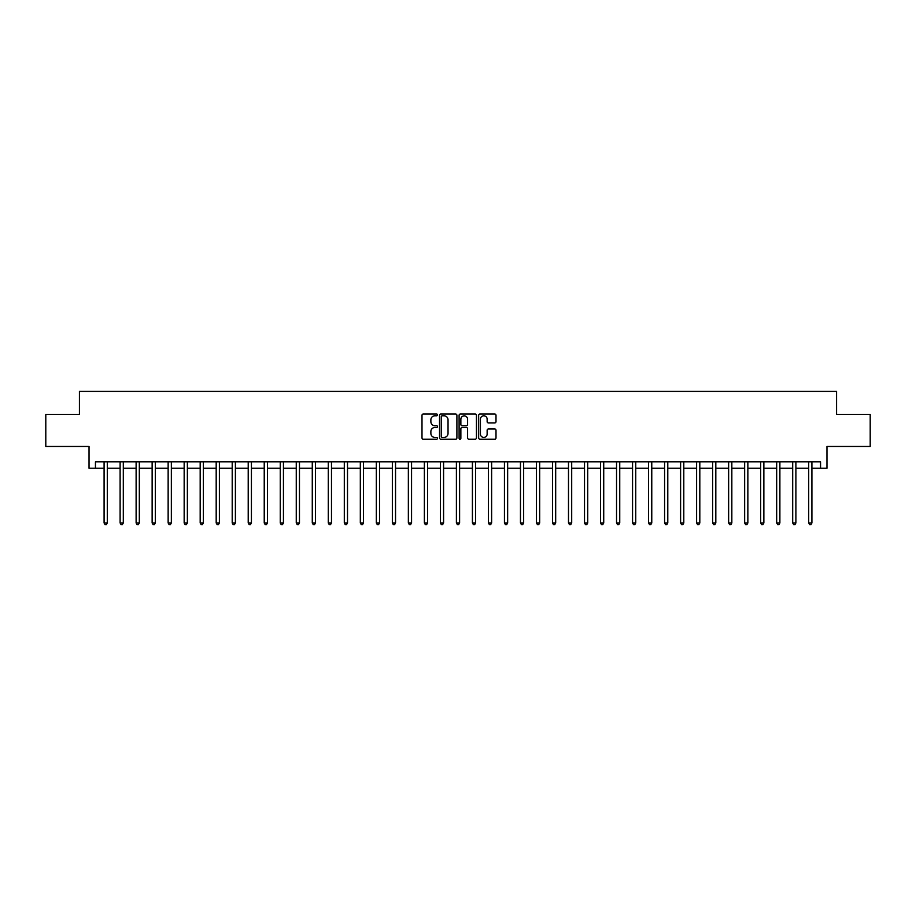 <?xml version="1.0" encoding="UTF-8"?>
<svg xmlns="http://www.w3.org/2000/svg" width="916" height="916" viewBox="0 0 916 916"><rect width="100%" height="100%" fill="white"/><g stroke="black" fill="none" stroke-linecap="round" stroke-linejoin="round"><path stroke-width="1.37" d="M437.505 414.914A0.882 0.882 0 0 0 436.623 414.032L423.261 414.032A1.26 1.26 0 0 0 422.001 415.291L422.001 437.928A1.26 1.26 0 0 0 423.261 439.188L436.623 439.188A0.882 0.882 0 0 0 437.505 438.306A0.882 0.882 0 0 0 436.623 437.424L434.894 437.424A4.019 4.019 0 0 1 430.875 433.405L430.875 431.516A4.019 4.019 0 0 1 434.894 427.497L436.623 427.497A0.882 0.882 0 0 0 437.505 426.616A0.882 0.882 0 0 0 436.623 425.734L434.894 425.734A4.019 4.019 0 0 1 430.875 421.704L430.875 419.826A4.019 4.019 0 0 1 434.894 415.795L436.623 415.795A0.882 0.882 0 0 0 437.505 414.914M494.755 422.906A1.26 1.26 0 0 0 496.003 421.646L496.003 415.291A1.26 1.26 0 0 0 494.755 414.032L479.915 414.032A1.26 1.26 0 0 0 478.656 415.291L478.656 437.928A1.26 1.26 0 0 0 479.915 439.188L494.755 439.188A1.26 1.26 0 0 0 496.003 437.928L496.003 430.257A1.26 1.26 0 0 0 494.755 428.997L488.4 428.997A1.26 1.26 0 0 0 487.14 430.257L487.14 434.058A3.366 3.366 0 0 1 483.774 437.424A3.366 3.366 0 0 1 480.419 434.058L480.419 419.162A3.366 3.366 0 0 1 483.774 415.795A3.366 3.366 0 0 1 487.14 419.162L487.14 421.646A1.26 1.26 0 0 0 488.4 422.906L494.755 422.906M95.447 468.248L95.447 461.847L820.553 461.847L820.553 468.248L826.965 468.248L826.965 446.47L870.2 446.47L870.2 414.444L836.571 414.444L836.571 391.384L79.429 391.384L79.429 414.444L45.8 414.444L45.8 446.47L89.035 446.47L89.035 468.248L104.092 468.248M456.901 415.291A1.26 1.26 0 0 0 455.641 414.032L440.802 414.032A1.26 1.26 0 0 0 439.543 415.291L439.543 437.928A1.26 1.26 0 0 0 440.802 439.188L455.641 439.188A1.26 1.26 0 0 0 456.901 437.928L456.901 415.291M460.359 414.032L475.198 414.032A1.26 1.26 0 0 1 476.457 415.291L476.457 437.928A1.26 1.26 0 0 1 475.198 439.188L468.843 439.188A1.26 1.26 0 0 1 467.584 437.928L467.584 428.745A1.26 1.26 0 0 0 466.336 427.497L462.122 427.497A1.26 1.26 0 0 0 460.863 428.745L460.863 438.306A0.882 0.882 0 0 1 459.981 439.188A0.882 0.882 0 0 1 459.099 438.306L459.099 415.291A1.26 1.26 0 0 1 460.359 414.032M107.298 468.248L120.111 468.248M123.305 468.248L136.118 468.248M139.324 468.248L152.136 468.248M155.331 468.248L168.143 468.248M171.349 468.248L184.162 468.248M187.368 468.248L200.18 468.248M203.375 468.248L216.187 468.248M219.393 468.248L232.206 468.248M235.401 468.248L248.213 468.248M251.419 468.248L264.232 468.248M267.438 468.248L280.25 468.248M283.445 468.248L296.257 468.248M299.463 468.248L312.276 468.248M315.47 468.248L328.283 468.248M331.489 468.248L344.301 468.248M347.507 468.248L360.32 468.248M363.515 468.248L376.327 468.248M379.533 468.248L392.346 468.248M395.54 468.248L408.353 468.248M411.559 468.248L424.371 468.248M427.577 468.248L440.39 468.248M443.584 468.248L456.397 468.248M459.603 468.248L472.416 468.248M475.61 468.248L488.423 468.248M491.629 468.248L504.441 468.248M507.647 468.248L520.46 468.248M523.654 468.248L536.467 468.248M539.673 468.248L552.485 468.248M555.68 468.248L568.493 468.248M571.698 468.248L584.511 468.248M587.717 468.248L600.53 468.248M603.724 468.248L616.537 468.248M619.743 468.248L632.555 468.248M635.75 468.248L648.562 468.248M651.768 468.248L664.581 468.248M667.787 468.248L680.599 468.248M683.794 468.248L696.607 468.248M699.813 468.248L712.625 468.248M715.82 468.248L728.632 468.248M731.838 468.248L744.651 468.248M747.857 468.248L760.669 468.248M763.864 468.248L776.676 468.248M779.882 468.248L792.695 468.248M795.889 468.248L808.702 468.248M811.908 468.248L820.553 468.248M442.188 415.795A0.882 0.882 0 0 0 441.306 416.677L441.306 436.543A0.882 0.882 0 0 0 442.188 437.424L444.008 437.424A4.019 4.019 0 0 0 448.038 433.405L448.038 419.826A4.019 4.019 0 0 0 444.008 415.795L442.188 415.795M467.584 419.23A3.366 3.366 0 0 0 464.229 415.864A3.366 3.366 0 0 0 460.863 419.23L460.863 424.474A1.26 1.26 0 0 0 462.122 425.734L466.336 425.734A1.26 1.26 0 0 0 467.584 424.474L467.584 419.23M107.447 461.847L107.39 462.007A1.282 1.282 91.4 0 0 107.298 462.488L107.298 522.956L104.092 522.956L104.092 462.488A1.282 1.282 91.4 0 0 104 462.007L103.932 461.847M107.298 522.956L106.336 524.616L105.054 524.616L104.092 522.956M123.465 461.847L123.397 462.007A1.282 1.282 91.4 0 0 123.305 462.488L123.305 522.956L120.111 522.956L120.111 462.488A1.282 1.282 91.4 0 0 120.007 462.007L119.95 461.847M123.305 522.956L122.343 524.616L121.061 524.616L120.111 522.956M139.484 461.847L139.415 462.007A1.282 1.282 91.4 0 0 139.324 462.488L139.324 522.956L136.118 522.956L136.118 462.488A1.282 1.282 91.4 0 0 136.026 462.007L135.957 461.847M139.324 522.956L138.362 524.616L137.079 524.616L136.118 522.956M155.491 461.847L155.434 462.007A1.282 1.282 91.4 0 0 155.331 462.488L155.331 522.956L152.136 522.956L152.136 462.488A1.282 1.282 91.4 0 0 152.045 462.007L151.976 461.847M155.331 522.956L154.38 524.616L153.098 524.616L152.136 522.956M171.51 461.847L171.441 462.007A1.282 1.282 91.4 0 0 171.349 462.488L171.349 522.956L168.143 522.956L168.143 462.488A1.282 1.282 91.4 0 0 168.052 462.007L167.994 461.847M171.349 522.956L170.387 524.616L169.105 524.616L168.143 522.956M187.517 461.847L187.459 462.007A1.282 1.282 91.4 0 0 187.368 462.488L187.368 522.956L184.162 522.956L184.162 462.488A1.282 1.282 91.4 0 0 184.07 462.007L184.001 461.847M187.368 522.956L186.406 524.616L185.124 524.616L184.162 522.956M203.535 461.847L203.466 462.007A1.282 1.282 91.4 0 0 203.375 462.488L203.375 522.956L200.18 522.956L200.18 462.488A1.282 1.282 91.4 0 0 200.077 462.007L200.02 461.847M203.375 522.956L202.413 524.616L201.131 524.616L200.18 522.956M219.554 461.847L219.485 462.007A1.282 1.282 91.4 0 0 219.393 462.488L219.393 522.956L216.187 522.956L216.187 462.488A1.282 1.282 91.4 0 0 216.096 462.007L216.027 461.847M219.393 522.956L218.432 524.616L217.149 524.616L216.187 522.956M235.561 461.847L235.504 462.007A1.282 1.282 91.4 0 0 235.401 462.488L235.401 522.956L232.206 522.956L232.206 462.488A1.282 1.282 91.4 0 0 232.114 462.007L232.046 461.847M235.401 522.956L234.45 524.616L233.168 524.616L232.206 522.956M251.579 461.847L251.511 462.007A1.282 1.282 91.4 0 0 251.419 462.488L251.419 522.956L248.213 522.956L248.213 462.488A1.282 1.282 91.4 0 0 248.121 462.007L248.064 461.847M251.419 522.956L250.457 524.616L249.175 524.616L248.213 522.956M267.587 461.847L267.529 462.007A1.282 1.282 91.4 0 0 267.438 462.488L267.438 522.956L264.232 522.956L264.232 462.488A1.282 1.282 91.4 0 0 264.14 462.007L264.071 461.847M267.438 522.956L266.476 524.616L265.193 524.616L264.232 522.956M283.605 461.847L283.536 462.007A1.282 1.282 91.4 0 0 283.445 462.488L283.445 522.956L280.25 522.956L280.25 462.488A1.282 1.282 91.4 0 0 280.147 462.007L280.09 461.847M283.445 522.956L282.483 524.616L281.201 524.616L280.25 522.956M299.624 461.847L299.555 462.007A1.282 1.282 91.4 0 0 299.463 462.488L299.463 522.956L296.257 522.956L296.257 462.488A1.282 1.282 91.4 0 0 296.166 462.007L296.097 461.847M299.463 522.956L298.501 524.616L297.219 524.616L296.257 522.956M315.631 461.847L315.573 462.007A1.282 1.282 91.4 0 0 315.47 462.488L315.47 522.956L312.276 522.956L312.276 462.488A1.282 1.282 91.4 0 0 312.184 462.007L312.116 461.847M315.47 522.956L314.52 524.616L313.238 524.616L312.276 522.956M331.649 461.847L331.581 462.007A1.282 1.282 91.4 0 0 331.489 462.488L331.489 522.956L328.283 522.956L328.283 462.488A1.282 1.282 91.4 0 0 328.191 462.007L328.134 461.847M331.489 522.956L330.527 524.616L329.245 524.616L328.283 522.956M347.656 461.847L347.599 462.007A1.282 1.282 91.4 0 0 347.507 462.488L347.507 522.956L344.301 522.956L344.301 462.488A1.282 1.282 91.4 0 0 344.21 462.007L344.141 461.847M347.507 522.956L346.546 524.616L345.263 524.616L344.301 522.956M363.675 461.847L363.606 462.007A1.282 1.282 91.4 0 0 363.515 462.488L363.515 522.956L360.32 522.956L360.32 462.488A1.282 1.282 91.4 0 0 360.217 462.007L360.16 461.847M363.515 522.956L362.553 524.616L361.27 524.616L360.32 522.956M379.693 461.847L379.625 462.007A1.282 1.282 91.4 0 0 379.533 462.488L379.533 522.956L376.327 522.956L376.327 462.488A1.282 1.282 91.4 0 0 376.236 462.007L376.167 461.847M379.533 522.956L378.571 524.616L377.289 524.616L376.327 522.956M395.701 461.847L395.643 462.007A1.282 1.282 91.4 0 0 395.54 462.488L395.54 522.956L392.346 522.956L392.346 462.488A1.282 1.282 91.4 0 0 392.254 462.007L392.185 461.847M395.54 522.956L394.59 524.616L393.308 524.616L392.346 522.956M411.719 461.847L411.65 462.007A1.282 1.282 91.4 0 0 411.559 462.488L411.559 522.956L408.353 522.956L408.353 462.488A1.282 1.282 91.4 0 0 408.261 462.007L408.204 461.847M411.559 522.956L410.597 524.616L409.315 524.616L408.353 522.956M427.726 461.847L427.669 462.007A1.282 1.282 91.4 0 0 427.577 462.488L427.577 522.956L424.371 522.956L424.371 462.488A1.282 1.282 91.4 0 0 424.28 462.007L424.211 461.847M427.577 522.956L426.616 524.616L425.333 524.616L424.371 522.956M443.745 461.847L443.676 462.007A1.282 1.282 91.4 0 0 443.584 462.488L443.584 522.956L440.39 522.956L440.39 462.488A1.282 1.282 91.4 0 0 440.287 462.007L440.23 461.847M443.584 522.956L442.623 524.616L441.34 524.616L440.39 522.956M459.763 461.847L459.695 462.007A1.282 1.282 91.4 0 0 459.603 462.488L459.603 522.956L456.397 522.956L456.397 462.488A1.282 1.282 91.4 0 0 456.305 462.007L456.237 461.847M459.603 522.956L458.641 524.616L457.359 524.616L456.397 522.956M475.77 461.847L475.713 462.007A1.282 1.282 91.4 0 0 475.61 462.488L475.61 522.956L472.416 522.956L472.416 462.488A1.282 1.282 91.4 0 0 472.324 462.007L472.255 461.847M475.61 522.956L474.66 524.616L473.377 524.616L472.416 522.956M491.789 461.847L491.72 462.007A1.282 1.282 91.4 0 0 491.629 462.488L491.629 522.956L488.423 522.956L488.423 462.488A1.282 1.282 91.4 0 0 488.331 462.007L488.274 461.847M491.629 522.956L490.667 524.616L489.384 524.616L488.423 522.956M507.796 461.847L507.739 462.007A1.282 1.282 91.4 0 0 507.647 462.488L507.647 522.956L504.441 522.956L504.441 462.488A1.282 1.282 91.4 0 0 504.35 462.007L504.281 461.847M507.647 522.956L506.685 524.616L505.403 524.616L504.441 522.956M523.815 461.847L523.746 462.007A1.282 1.282 91.4 0 0 523.654 462.488L523.654 522.956L520.46 522.956L520.46 462.488A1.282 1.282 91.4 0 0 520.357 462.007L520.299 461.847M523.654 522.956L522.692 524.616L521.41 524.616L520.46 522.956M539.833 461.847L539.764 462.007A1.282 1.282 91.4 0 0 539.673 462.488L539.673 522.956L536.467 522.956L536.467 462.488A1.282 1.282 91.4 0 0 536.375 462.007L536.307 461.847M539.673 522.956L538.711 524.616L537.429 524.616L536.467 522.956M555.84 461.847L555.783 462.007A1.282 1.282 91.4 0 0 555.68 462.488L555.68 522.956L552.485 522.956L552.485 462.488A1.282 1.282 91.4 0 0 552.394 462.007L552.325 461.847M555.68 522.956L554.73 524.616L553.447 524.616L552.485 522.956M571.859 461.847L571.79 462.007A1.282 1.282 91.4 0 0 571.698 462.488L571.698 522.956L568.493 522.956L568.493 462.488A1.282 1.282 91.4 0 0 568.401 462.007L568.344 461.847M571.698 522.956L570.737 524.616L569.454 524.616L568.493 522.956M587.866 461.847L587.809 462.007A1.282 1.282 91.4 0 0 587.717 462.488L587.717 522.956L584.511 522.956L584.511 462.488A1.282 1.282 91.4 0 0 584.419 462.007L584.351 461.847M587.717 522.956L586.755 524.616L585.473 524.616L584.511 522.956M603.884 461.847L603.816 462.007A1.282 1.282 91.4 0 0 603.724 462.488L603.724 522.956L600.53 522.956L600.53 462.488A1.282 1.282 91.4 0 0 600.427 462.007L600.369 461.847M603.724 522.956L602.762 524.616L601.48 524.616L600.53 522.956M619.903 461.847L619.834 462.007A1.282 1.282 91.4 0 0 619.743 462.488L619.743 522.956L616.537 522.956L616.537 462.488A1.282 1.282 91.4 0 0 616.445 462.007L616.376 461.847M619.743 522.956L618.781 524.616L617.498 524.616L616.537 522.956M635.91 461.847L635.853 462.007A1.282 1.282 91.4 0 0 635.75 462.488L635.75 522.956L632.555 522.956L632.555 462.488A1.282 1.282 91.4 0 0 632.464 462.007L632.395 461.847M635.75 522.956L634.799 524.616L633.517 524.616L632.555 522.956M651.929 461.847L651.86 462.007A1.282 1.282 91.4 0 0 651.768 462.488L651.768 522.956L648.562 522.956L648.562 462.488A1.282 1.282 91.4 0 0 648.471 462.007L648.413 461.847M651.768 522.956L650.807 524.616L649.524 524.616L648.562 522.956M667.936 461.847L667.878 462.007A1.282 1.282 91.4 0 0 667.787 462.488L667.787 522.956L664.581 522.956L664.581 462.488A1.282 1.282 91.4 0 0 664.489 462.007L664.421 461.847M667.787 522.956L666.825 524.616L665.543 524.616L664.581 522.956M683.954 461.847L683.886 462.007A1.282 1.282 91.4 0 0 683.794 462.488L683.794 522.956L680.599 522.956L680.599 462.488A1.282 1.282 91.4 0 0 680.496 462.007L680.439 461.847M683.794 522.956L682.832 524.616L681.55 524.616L680.599 522.956M699.973 461.847L699.904 462.007A1.282 1.282 91.4 0 0 699.813 462.488L699.813 522.956L696.607 522.956L696.607 462.488A1.282 1.282 91.4 0 0 696.515 462.007L696.446 461.847M699.813 522.956L698.851 524.616L697.568 524.616L696.607 522.956M715.98 461.847L715.923 462.007A1.282 1.282 91.4 0 0 715.82 462.488L715.82 522.956L712.625 522.956L712.625 462.488A1.282 1.282 91.4 0 0 712.534 462.007L712.465 461.847M715.82 522.956L714.869 524.616L713.587 524.616L712.625 522.956M731.998 461.847L731.93 462.007A1.282 1.282 91.4 0 0 731.838 462.488L731.838 522.956L728.632 522.956L728.632 462.488A1.282 1.282 91.4 0 0 728.541 462.007L728.483 461.847M731.838 522.956L730.876 524.616L729.594 524.616L728.632 522.956M748.006 461.847L747.948 462.007A1.282 1.282 91.4 0 0 747.857 462.488L747.857 522.956L744.651 522.956L744.651 462.488A1.282 1.282 91.4 0 0 744.559 462.007L744.49 461.847M747.857 522.956L746.895 524.616L745.613 524.616L744.651 522.956M764.024 461.847L763.955 462.007A1.282 1.282 91.4 0 0 763.864 462.488L763.864 522.956L760.669 522.956L760.669 462.488A1.282 1.282 91.4 0 0 760.566 462.007L760.509 461.847M763.864 522.956L762.902 524.616L761.62 524.616L760.669 522.956M780.043 461.847L779.974 462.007A1.282 1.282 91.4 0 0 779.882 462.488L779.882 522.956L776.676 522.956L776.676 462.488A1.282 1.282 91.4 0 0 776.585 462.007L776.516 461.847M779.882 522.956L778.921 524.616L777.638 524.616L776.676 522.956M796.05 461.847L795.993 462.007A1.282 1.282 91.4 0 0 795.889 462.488L795.889 522.956L792.695 522.956L792.695 462.488A1.282 1.282 91.4 0 0 792.603 462.007L792.535 461.847M795.889 522.956L794.939 524.616L793.657 524.616L792.695 522.956M812.068 461.847L812 462.007A1.282 1.282 91.4 0 0 811.908 462.488L811.908 522.956L808.702 522.956L808.702 462.488A1.282 1.282 91.4 0 0 808.61 462.007L808.553 461.847M811.908 522.956L810.946 524.616L809.664 524.616L808.702 522.956"/></g></svg>
